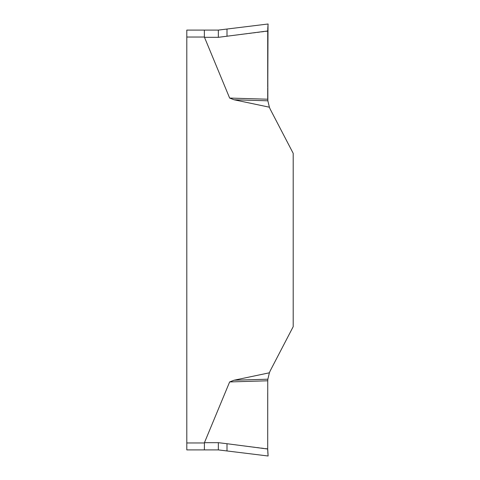 <?xml version="1.0" encoding="UTF-8"?>
<svg xmlns="http://www.w3.org/2000/svg" width="480" height="480" viewBox="0 0 480 480"><rect width="100%" height="100%" fill="white"/><g stroke="black" fill="none" stroke-linecap="round" stroke-linejoin="round"><path stroke-width="0.36" stroke-dasharray="2.4 1.8" d="M269.388 372.798L267.858 379.2L234.078 380.22L269.388 372.798A25.974 25.974 0 0 1 270.642 369.99L293.196 326.67L293.196 153.33L270.642 110.01A25.974 25.974 0 0 1 269.388 107.202L234.078 99.78L267.858 100.8L269.388 107.202M234.078 380.22L229.644 381.936L204.372 442.974L186.804 442.974L186.804 30.096L204.372 30.096L204.438 37.326L229.644 98.064L234.078 99.78M267.858 379.2L267.708 393M229.644 381.936L267.738 380.784M267.75 451.092L267.81 452.274M267.708 448.722L227.004 443.724L227.004 450.954L268.116 456M267.708 87L267.738 99.216L229.644 98.064M267.708 98.202L267.858 100.8M268.014 25.08L268.116 24L218.346 30.096L204.372 30.096M268.05 24.678L267.996 25.254M267.75 28.908L267.708 30.978M227.004 29.046L227.004 36.276L267.708 31.278M186.804 442.974L186.804 449.904L204.372 449.904L204.372 442.974M204.372 449.904L218.346 449.904L218.346 442.674L204.438 442.674M267.87 59.388L267.78 75.858M227.004 36.276L218.346 37.326L218.346 30.096M227.004 443.724L218.346 442.674M267.756 28.752L267.708 31.242M267.708 86.88L267.708 87.972M186.804 37.026L204.372 37.026M204.438 37.326L218.346 37.326"/><path stroke-width="0.72" d="M269.388 107.202L267.858 100.8L234.078 99.78L269.388 107.202A25.974 25.974 0 0 0 270.642 110.01L293.196 153.33L293.196 326.67L270.642 369.99A25.974 25.974 0 0 0 269.388 372.798L234.078 380.22L267.858 379.2L269.388 372.798M234.078 99.78L229.644 98.064L204.372 37.026L186.804 37.026L186.804 449.904L204.372 449.904L204.438 442.674L229.644 381.936L234.078 380.22M267.81 452.274L268.116 456L227.004 450.954L227.004 443.724L267.708 449.022L267.738 380.784L229.644 381.936M267.738 380.784L267.858 379.2M267.708 449.082L267.75 451.092M268.116 456L267.708 449.022M267.858 100.8L267.708 30.978L268.05 24.678M229.644 98.064L267.738 99.216L268.014 25.08M186.804 37.026L186.804 30.096L218.346 30.096L268.116 24L267.756 28.752M267.708 30.978L218.346 37.326L204.438 37.326M267.996 25.254L267.75 28.908M204.372 30.096L204.372 37.026M227.004 443.724L218.346 442.674L218.346 449.904L227.004 450.954L218.346 449.904L204.372 449.904M267.708 31.278L267.87 59.388M267.78 75.858L267.708 87M267.708 393L267.708 448.722M267.708 31.242L267.708 86.88M267.708 87.972L267.708 98.202M186.804 442.974L204.372 442.974M227.004 36.276L227.004 29.046M204.438 442.674L218.346 442.674M218.346 30.096L218.346 37.326"/></g></svg>
